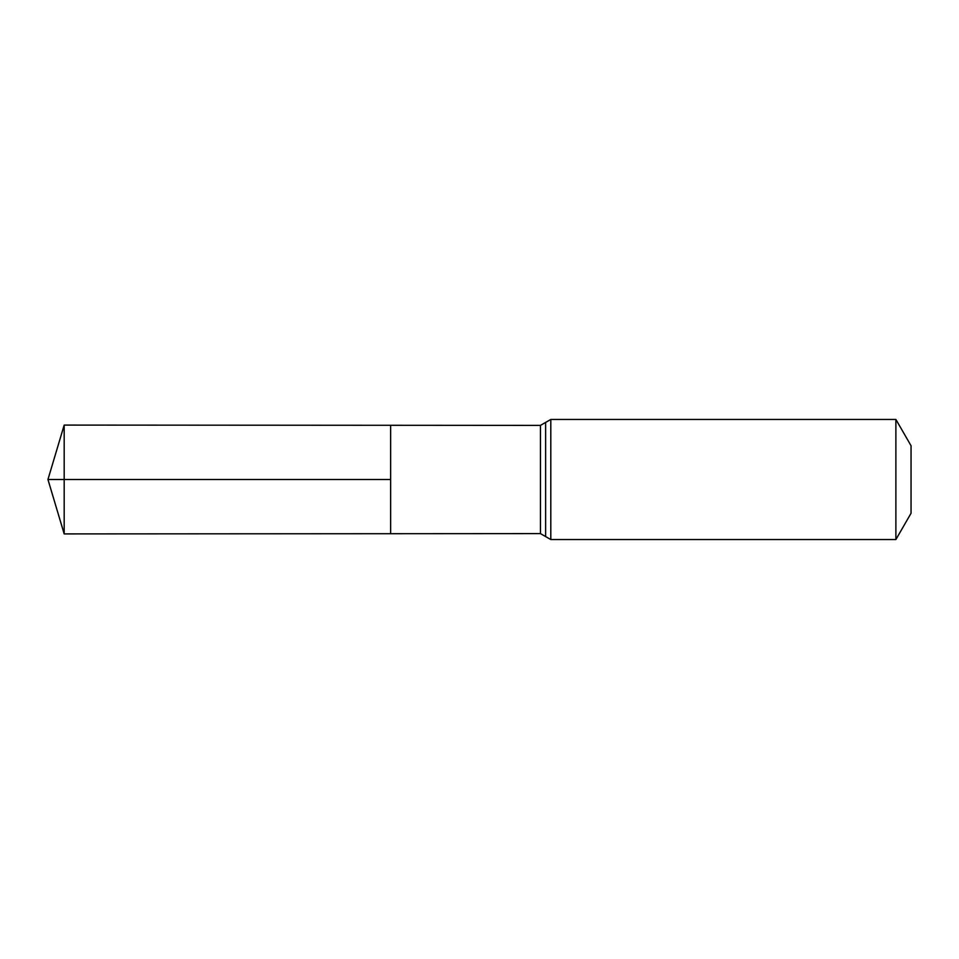 <?xml version="1.0" encoding="UTF-8"?>
<svg xmlns="http://www.w3.org/2000/svg" width="959" height="959" viewBox="0 0 959 959"><rect width="100%" height="100%" fill="white"/><g stroke="black" fill="none" stroke-linecap="round" stroke-linejoin="round"><path stroke-width="1.44" d="M390.637 479.5L390.637 425.293L64.181 425.089L64.181 533.911L390.637 533.707L390.637 425.293L540.444 425.388L540.444 533.612L390.637 533.707L390.637 479.5M895.886 419.455L895.886 539.545L911.05 513.269L911.05 445.731L895.886 419.455L550.802 419.455L540.444 425.388M64.181 533.911L47.95 479.5L390.637 479.5L64.181 479.5M895.886 539.545L550.802 539.545L550.802 419.455M550.802 539.545L545.623 536.572L545.623 422.428M545.623 536.572L540.444 533.612M47.95 479.5L64.181 425.089"/></g></svg>
